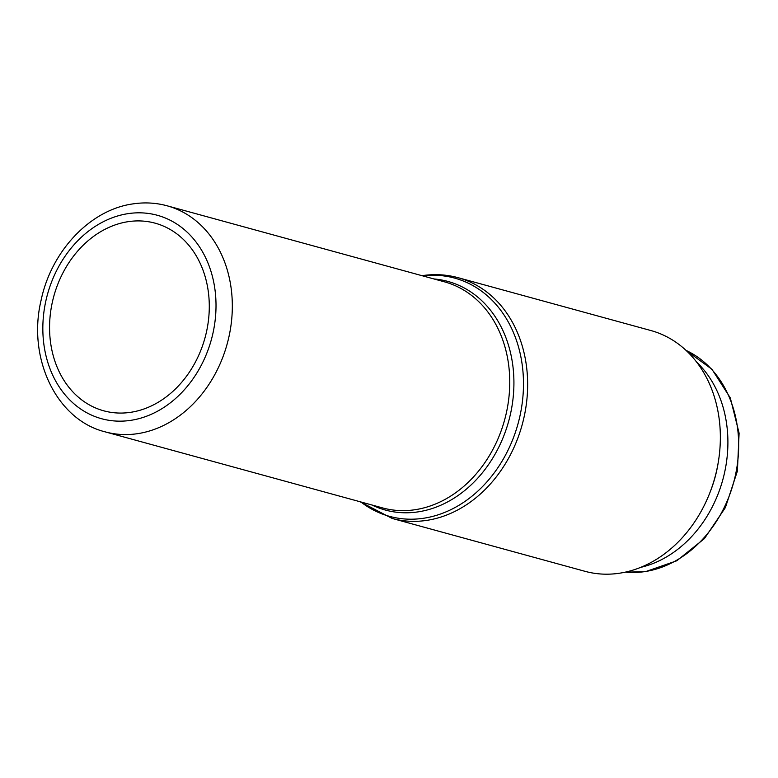 <?xml version="1.0" encoding="UTF-8"?>
<svg xmlns="http://www.w3.org/2000/svg" width="778" height="778" viewBox="0 0 778 778"><rect width="100%" height="100%" fill="white"/><g stroke="black" fill="none" stroke-linecap="round" stroke-linejoin="round"><path stroke-width="1.17" d="M696.738 362.198A116.029 93.506 105.3 0 1 727.897 440.902A116.029 93.506 105.3 0 1 640.469 567.425M650.894 330.543A124.811 100.595 105.3 0 1 720.35 435.797A124.811 100.595 105.3 0 1 584.891 571.285L392.18 518.449A124.811 100.595 105.3 0 0 426.461 520.424A124.811 100.595 105.3 0 0 527.64 382.961A124.811 100.595 105.3 0 0 458.184 277.707L650.894 330.543M49.568 328.773A97.269 78.393 -74.7 0 0 103.707 410.803A97.269 78.393 -74.7 0 0 209.282 305.209A97.269 78.393 -74.7 0 0 155.143 223.179A97.269 78.393 -74.7 0 0 49.568 328.773M718.259 462.268A110.223 88.828 105.3 0 1 710.022 492.328M686.099 350.421A116.029 93.506 105.3 0 1 738.662 443.859A116.029 93.506 105.3 0 1 644.612 571.635A116.029 93.506 105.3 0 1 625.308 572.131M422.824 275.908A123.498 99.526 105.3 0 1 523.477 382.27A123.498 99.526 105.3 0 1 423.368 518.284A123.498 99.526 105.3 0 1 360.846 501.956M433.9 278.952A118.519 95.519 105.3 0 1 513.918 381.376A118.519 95.519 105.3 0 1 417.835 511.905A118.519 95.519 105.3 0 1 371.933 505M509.746 380.685A117.196 94.449 105.3 0 1 414.742 509.765A117.196 94.449 105.3 0 1 382.552 507.908L105.127 431.848A117.196 94.449 105.3 0 0 137.317 433.706A117.196 94.449 105.3 0 0 232.321 304.636A117.196 94.449 105.3 0 0 167.105 205.8L444.53 281.86A117.196 94.449 105.3 0 1 509.746 380.685M128.341 213.6A105.477 85.006 -74.7 0 0 42.839 329.765A105.477 85.006 -74.7 0 0 130.51 420.383A105.477 85.006 -74.7 0 0 216.012 304.217A105.477 85.006 -74.7 0 0 128.341 213.6M686.031 350.363L711.967 369.297L730.318 397.947L739.1 433.151L737.398 471.069L725.407 507.548L704.44 538.59L676.772 560.782L645.4 571.694L625.22 572.151M360 501.722L392.18 518.449M421.968 275.675L422.308 275.626C434.552 273.837 446.504 274.527 458.184 277.707M167.105 205.8C156.106 202.805 144.844 202.154 133.32 203.846C90.462 209.467 51.387 250.895 41.117 300.182C27.123 358.036 56.298 419.78 105.127 431.848"/></g></svg>
